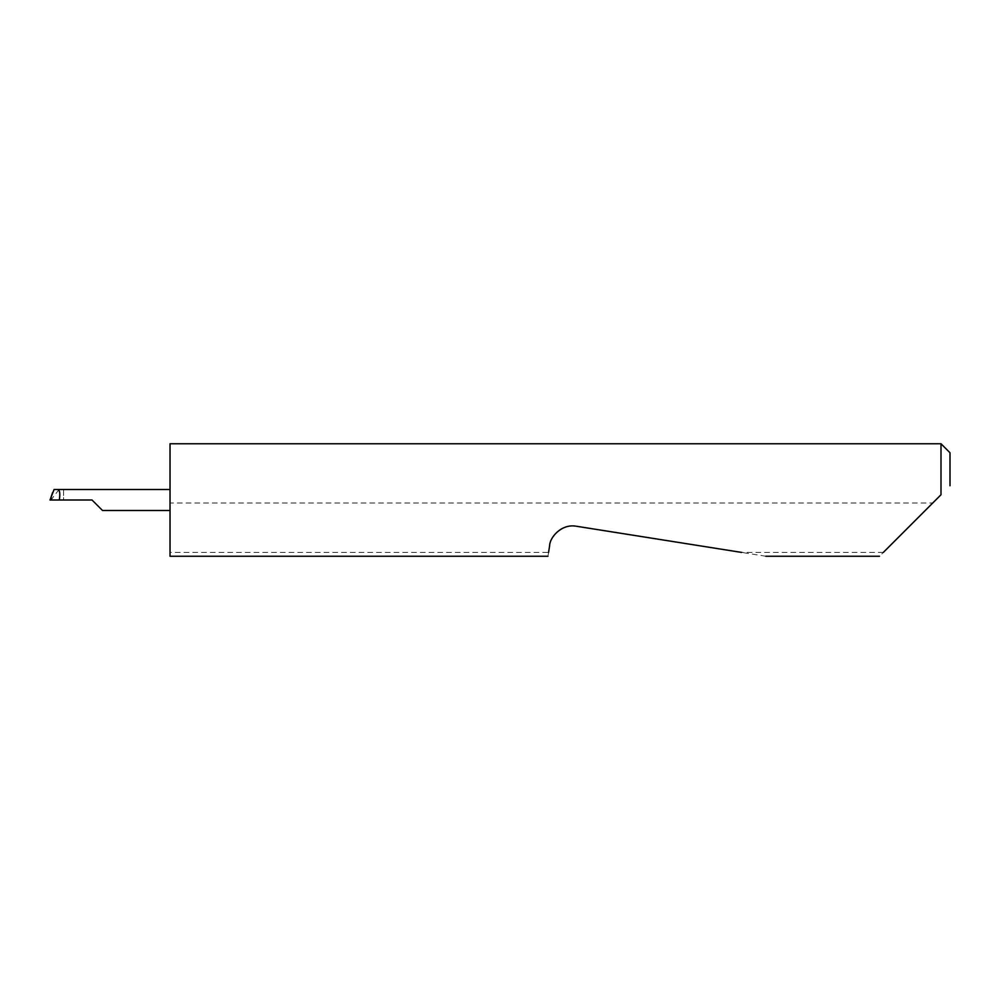 <?xml version="1.0" encoding="UTF-8"?>
<svg xmlns="http://www.w3.org/2000/svg" width="1000" height="1000" viewBox="0 0 1000 1000"><rect width="100%" height="100%" fill="white"/><g stroke="black" fill="none" stroke-linecap="round" stroke-linejoin="round"><path stroke-width="0.75" stroke-dasharray="5 3.75" d="M170.025 443.75L170.025 510.5L170.025 500L170.025 503L932.75 503L879.5 556.25M765.812 556.25L576.4 526.25C565.125 523.4 550.413 534.1 549.625 545.7L548.562 552.438L170.025 552.438L170.025 556.25M548.562 552.438L547.962 556.25M883.312 552.438L741.725 552.438M941 443.75L941 494.75M52.038 494.012L51.087 500L51.913 500L52.688 497.725L51.087 500L50.075 500M54.1 489.5L63.575 489.5L63.575 500L51.913 500M59.05 489.5L52.688 497.725M63.575 495.575L63.575 489.5M935.75 500L932.75 503M170.025 552.438L170.025 503M950 485.75L950 452.75M170.025 500L170.025 489.5L170.025 500M63.575 500L92.025 500"/><path stroke-width="1.5" d="M92.025 500L102.525 510.5L92.025 500L102.525 510.5L92.025 500L59.325 500C60.287 493.663 59.8 490.163 57.862 489.5L54.1 489.5L50 500M883.312 552.438L941 494.75L941 443.75L170.025 443.75L170.025 556.25L547.962 556.25M548.562 552.438L549.625 545.7C549.65 537.737 561.25 523.425 576.4 526.25L741.725 552.438M941 494.75L935.75 500M52.575 492.65L50.075 500L59.325 500M170.025 489.5L57.862 489.5M941 443.75L950 452.75L950 485.75M102.525 510.5L170.025 510.5M879.5 556.25L765.812 556.25"/></g></svg>
